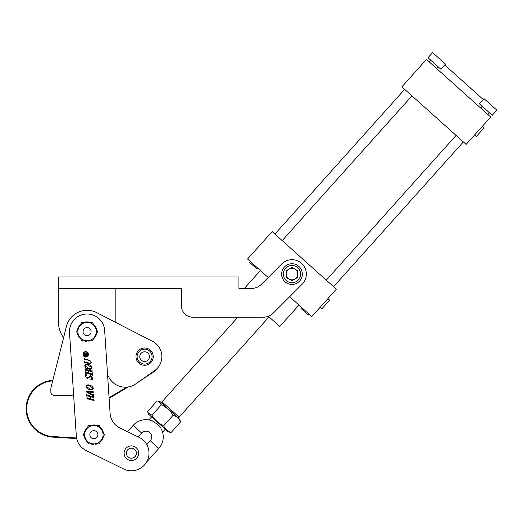 <?xml version="1.0" encoding="UTF-8"?>
<svg xmlns="http://www.w3.org/2000/svg" width="523" height="523" viewBox="0 0 523 523"><rect width="100%" height="100%" fill="white"/><g stroke="black" fill="none" stroke-linecap="round" stroke-linejoin="round"><path stroke-width="0.78" d="M181.416 288.467L58.328 288.467L58.328 276.968L238.933 276.968L238.933 288.467L251.288 288.467A14.376 14.376 0 0 0 261.461 284.257L281.792 263.919A14.376 14.376 0 0 1 302.131 263.919A14.376 14.376 0 0 1 302.131 284.257L273.372 313.016A14.376 14.376 0 0 1 263.206 317.226L192.922 317.226A11.506 11.506 0 0 1 181.416 305.726L181.416 288.467L181.416 305.726M162.078 403.455L161.993 401.834L237.841 317.226L192.922 317.226M73.573 394.283A3.452 3.452 0 0 1 70.984 395.447L54.307 395.447A3.452 3.452 0 0 1 50.855 391.995L50.855 388.099L66.454 326.391A21.28 21.28 0 0 1 96.814 312.676L153.965 342.127A17.252 17.252 0 0 1 154.501 370.761L135.797 383.856A18.403 18.403 0 0 1 109.039 377.514A18.403 18.403 0 0 0 107.594 375.246M153.246 341.663L153.965 342.127M76.698 438.562A3.452 3.452 0 0 1 76.456 438.555L52.908 437.136A28.471 28.471 0 0 1 30.099 423.192A28.471 28.471 0 0 1 52.823 380.306L63.571 337.806A28.758 28.758 0 0 1 58.328 321.253L58.328 288.467M157.292 368.316A17.828 17.828 0 0 1 152.18 372.86L135.797 383.856M161.993 401.834L179.121 417.191L269.044 316.886M125.958 448.322A7.302 7.302 0 0 0 124.108 453.676A7.302 7.302 0 0 1 130.92 445.91A7.302 7.302 0 0 1 138.687 452.715A7.302 7.302 0 0 1 131.874 460.482A7.302 7.302 0 0 1 125.958 448.322A7.302 7.302 0 0 0 124.108 453.676A7.302 7.302 0 0 1 136.274 447.76M138.687 452.715A7.302 7.302 0 0 1 126.52 458.632A7.302 7.302 0 0 0 136.836 458.07A7.302 7.302 0 0 1 126.52 458.632A7.302 7.302 0 0 0 136.836 458.07M137.85 456.618L138.484 454.951M127.305 447.145L126.599 447.688M158.561 425.402L159.652 426.591M160.568 427.781L157.351 424.245L152.232 420.838C147.872 419.557 147.872 419.557 152.232 420.838A17.252 17.252 0 0 0 133.136 425.402A17.252 17.252 0 0 1 152.232 420.838M146.78 444.648L150.271 440.758L158.835 448.44A17.252 17.252 0 0 0 161.293 428.965C163.039 433.155 163.039 433.155 161.293 428.965A17.252 17.252 0 0 1 158.835 448.44A17.252 17.252 0 0 0 161.293 428.965A17.252 17.252 0 0 1 158.835 448.44L146.558 462.129M165.275 429.187L162.581 432.194L162.431 431.684M162.411 431.638L162.287 431.266M150.886 420.374L149.82 420.1M150.271 440.758A5.753 5.753 0 0 0 149.826 432.639A5.753 5.753 0 0 0 141.7 433.083L133.136 425.402A17.252 17.252 0 0 1 148.878 419.91A17.252 17.252 0 0 0 133.136 425.402L127.527 431.665L119.695 427.807L139.177 437.411A17.599 17.599 0 0 1 147.185 460.979A17.599 17.599 0 0 1 123.618 468.981L86.086 450.486A17.599 17.599 0 0 1 76.306 435.855L69.526 332.759A17.599 17.599 0 0 1 85.935 314.042A17.599 17.599 0 0 1 104.652 330.451L110.111 413.464A17.252 17.252 0 0 0 119.695 427.807M153.501 421.433L154.769 422.218M298.947 305.072L279.753 326.483L268.358 316.271M445.459 64.094L440.85 69.232L428.004 57.713L432.613 52.575L445.459 64.094L444.687 64.95L483.232 99.501M496.85 110.163L492.241 115.302L496.85 110.163L484.004 98.644L479.395 103.783L492.241 115.302M256.852 268.881L257.623 268.024L256.852 268.881L249.569 262.35L250.34 261.493M438.065 66.735L436.528 68.448M430.789 60.21L429.252 61.923M411.961 95.859L282.191 240.613M404.678 89.335L274.908 234.088M309.015 314.094L308.243 314.951L300.967 308.42L301.732 307.563M489.456 112.811L487.926 114.524M482.18 106.28L480.644 107.993M463.352 141.929L333.582 286.682M456.069 135.405L326.306 280.158M482.258 126.442L483.971 127.972L476.296 136.542L474.583 135.006M327.921 298.6L329.634 300.137L321.952 308.701L320.239 307.164M490.705 117.015L466.137 144.426L401.893 86.838L426.467 59.426L490.705 117.015M268.207 277.51L247.556 258.996L272.13 231.591L336.367 289.18L311.793 316.592L289.65 296.737M83.451 354.509A2.295 2.295 0 0 0 85.896 356.647A2.295 2.295 0 0 0 88.034 354.208A2.295 2.295 0 0 0 85.595 352.064A2.295 2.295 0 0 0 83.451 354.509M88.452 354.182A2.713 2.713 0 0 0 85.569 351.652A2.713 2.713 0 0 0 83.039 354.535A2.713 2.713 0 0 0 85.922 357.065A2.713 2.713 0 0 0 88.452 354.182M85.21 362.008L90.028 363.302L91.348 362.439L89.812 360.609L85.033 359.327L84.445 359.732L84.353 358.301L85.007 359.04L89.766 360.314L91.643 362.583L90.041 363.962L85.249 362.674L84.667 363.086L84.543 361.269L85.21 362.008M85.334 368.885L85.687 369.369L91.492 370.931L92.074 370.519L92.192 372.337L91.538 371.598L88.635 370.82L88.786 373.115L91.688 373.893L92.264 373.487L92.388 375.305L91.728 374.566L85.922 373.004L85.347 373.415L85.223 371.598L85.883 372.337L88.492 373.036L88.341 370.742L85.733 370.042L85.151 370.447L85.027 368.63L85.334 368.885M89.851 389.661C87.929 389.275 86.681 388.203 86.105 386.445C86.635 384.948 87.786 384.516 89.557 385.163C91.486 385.543 92.748 386.615 93.342 388.386C92.767 389.883 91.603 390.308 89.851 389.661M87.034 394.715L87.387 395.198L93.186 396.754L93.767 396.342L93.892 398.16L93.238 397.428L90.329 396.643L90.479 398.938L93.388 399.722L93.963 399.31L94.081 401.128L93.427 400.389L87.622 398.833L87.04 399.239L86.923 397.421L87.583 398.166L90.185 398.866L90.034 396.565L87.426 395.865L86.851 396.277L86.726 394.46L87.034 394.715M123.618 468.981L86.086 450.486M93.244 392.708L90.904 392.23L91.022 394.015L92.636 394.826L93.656 394.623L93.748 396.061L86.583 392.073L86.334 391.381L92.8 391.609L93.133 391.099L93.244 392.708M92.375 378.051L90.675 376.253L87.302 378.73L85.439 376.305L85.327 374.586L86.995 374.893L85.733 376.449L87.184 378.136L90.636 375.677L92.669 378.162L92.787 379.966L90.741 379.75L92.375 378.051M88.492 368.996C86.576 368.61 85.327 367.538 84.746 365.786C85.275 364.283 86.426 363.858 88.197 364.498C90.126 364.884 91.388 365.956 91.983 367.721C91.414 369.218 90.25 369.643 88.492 368.996M90.61 392.178L87.256 392.126L90.721 393.865L90.61 392.178M86.4 386.523L89.779 388.89C91.237 389.537 92.329 389.341 93.048 388.308L89.583 385.922C88.112 385.274 87.047 385.471 86.4 386.523M85.04 365.865L88.42 368.225C89.878 368.872 90.969 368.682 91.688 367.643L88.224 365.263C86.753 364.609 85.687 364.812 85.04 365.865M84.085 354.653L85.537 354.731L85.504 354.306L84.733 353.679L84.085 354.653M84.138 355.444L83.922 354.313L84.667 353.3L85.602 353.966L87.289 352.933L87.328 353.483L85.648 354.3L85.68 354.718L87.38 354.319L87.439 355.228L84.138 355.444M115.844 288.467L115.844 321.253A28.758 28.758 0 0 1 115.825 322.443M138.065 362.249A8.63 8.63 0 0 1 138.981 350.083A8.63 8.63 0 0 1 151.147 350.998A8.63 8.63 0 0 1 150.232 363.165A8.63 8.63 0 0 1 138.065 362.249A8.63 8.63 0 0 0 150.232 363.165A8.63 8.63 0 0 0 151.147 350.998M140.942 359.778A4.831 4.831 0 0 0 147.754 360.288A4.831 4.831 0 0 0 148.271 353.476A4.831 4.831 0 0 0 141.452 352.96A4.831 4.831 0 0 0 140.942 359.778M128.357 386.915L109.111 398.278M52.679 380.888A27.896 27.896 0 0 0 26.725 408.849A27.896 27.896 0 0 0 52.941 436.561L76.489 437.986A2.877 2.877 0 0 0 76.574 437.986M109.065 397.637L126.906 387.112M147.957 412.569L148.467 414.118L168.38 431.972L171.139 432.449C167.576 431.436 165.085 429.2 163.673 425.761C158.691 423.473 154.788 419.969 151.951 415.249L147.957 412.569L147.689 411.431L157.077 400.964L158.234 401.108L161.332 404.782L151.951 415.249M158.234 401.108L159.835 401.442L179.749 419.296L180.527 421.983L171.139 432.449M161.332 404.782C166.314 407.071 170.223 410.575 173.061 415.288C176.624 416.308 179.108 418.537 180.527 421.983M173.061 415.288L163.673 425.761M291.965 263.736A10.355 10.355 0 0 1 302.314 274.091A10.355 10.355 0 0 1 291.965 284.44A10.355 10.355 0 0 1 281.609 274.091A10.355 10.355 0 0 1 291.965 263.736A10.355 10.355 0 0 0 281.609 274.091A10.355 10.355 0 0 0 291.965 284.44M289.088 279.073A5.753 5.753 0 0 0 297.711 274.091A5.753 5.753 0 0 0 289.088 269.11A5.753 5.753 0 0 0 289.088 279.073M286.212 270.77L291.965 267.449L297.711 270.77L297.711 277.412L291.965 280.733L286.212 277.412L286.212 270.77M103.404 432.809A9.721 9.721 0 0 0 100.272 427.389M96.997 425.493A9.721 9.721 0 0 0 90.734 425.493M87.465 427.389A9.721 9.721 0 0 0 84.334 432.809M95.532 443.903L95.532 444.275A9.721 9.721 0 0 0 96.997 443.903M100.272 442.007A9.721 9.721 0 0 0 103.404 436.587M84.334 436.587A9.721 9.721 0 0 0 87.465 442.007M90.734 443.903A9.721 9.721 0 0 0 93.695 444.419L93.695 443.903M96.624 329.712A9.721 9.721 0 0 0 93.493 324.293M90.218 322.403A9.721 9.721 0 0 0 83.961 322.403M80.686 324.293A9.721 9.721 0 0 0 77.554 329.712M88.753 340.806L88.753 341.179A9.721 9.721 0 0 0 90.218 340.806M93.493 338.917A9.721 9.721 0 0 0 96.624 333.497M77.554 333.497A9.721 9.721 0 0 0 80.686 338.917M83.961 340.806A9.721 9.721 0 0 0 86.916 341.323L86.916 340.806M89.838 434.698A4.027 4.027 0 0 0 93.865 438.725A4.027 4.027 0 0 0 97.893 434.698A4.027 4.027 0 0 0 93.865 430.671A4.027 4.027 0 0 0 89.838 434.698M84.667 434.698A9.205 9.205 0 0 0 85.896 439.3L88.55 443.903L99.18 443.903L104.495 434.698L99.18 425.493L88.55 425.493L83.242 434.698L85.896 439.3A9.205 9.205 0 0 0 101.835 439.3A9.205 9.205 0 0 0 93.865 425.493A9.205 9.205 0 0 0 84.667 434.698M83.065 331.608A4.027 4.027 0 0 0 87.086 335.629A4.027 4.027 0 0 0 91.113 331.608A4.027 4.027 0 0 0 87.086 327.581A4.027 4.027 0 0 0 83.065 331.608M77.888 331.608A9.205 9.205 0 0 0 79.117 336.204L81.778 340.806L92.401 340.806L97.716 331.608L92.401 322.403L81.778 322.403L76.463 331.608L79.117 336.204A9.205 9.205 0 0 0 95.055 336.204A9.205 9.205 0 0 0 87.086 322.403A9.205 9.205 0 0 0 77.888 331.608M135.124 456.533A5.001 5.001 0 0 0 134.738 449.473A5.001 5.001 0 0 0 127.671 449.858A5.001 5.001 0 0 0 128.057 456.919A5.001 5.001 0 0 0 135.124 456.533M141.7 433.083L138.242 436.947M150.271 351.75A7.479 7.479 0 0 0 139.726 350.959A7.479 7.479 0 0 0 138.935 361.504A7.479 7.479 0 0 0 149.48 362.295A7.479 7.479 0 0 0 150.271 351.75M52.941 436.561L52.908 437.136M76.489 437.986L76.456 438.555M152.18 372.86L151.984 372.52M291.965 282.714A8.63 8.63 0 0 0 300.588 274.091A8.63 8.63 0 0 0 291.965 265.462A8.63 8.63 0 0 0 283.335 274.091A8.63 8.63 0 0 0 291.965 282.714M177.5 417.282L179.121 417.191M148.878 419.91L151.572 416.903M260.402 270.515L244.313 288.467"/></g></svg>
